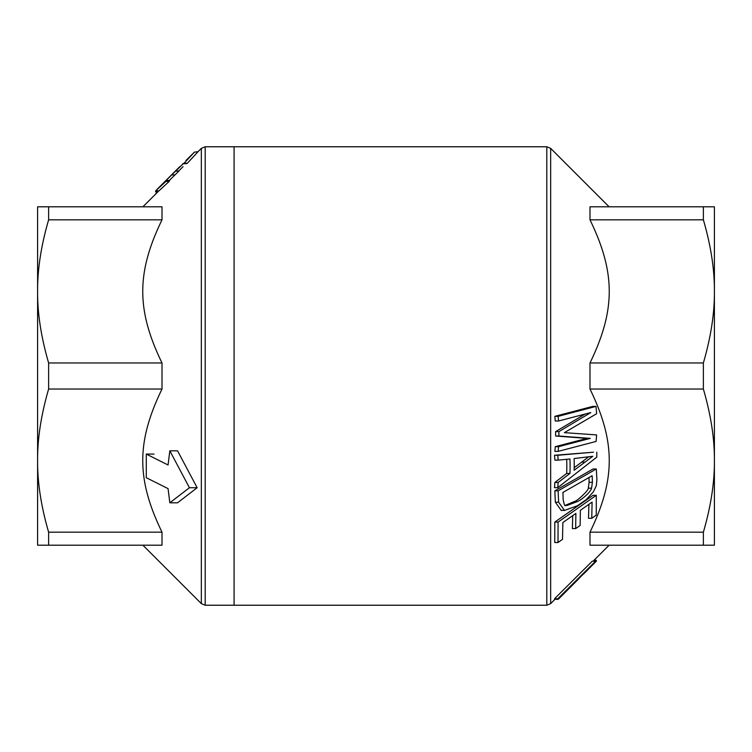 <?xml version="1.0" encoding="UTF-8"?>
<svg xmlns="http://www.w3.org/2000/svg" width="752" height="752" viewBox="0 0 752 752"><rect width="100%" height="100%" fill="white"/><g stroke="black" fill="none" stroke-linecap="round" stroke-linejoin="round"><path stroke-width="1.13" d="M714.4 525.479L714.4 460.6C714.56 438.689 710.884 414.831 703.374 389.028L589.991 389.028C615.662 441.932 615.662 479.268 589.991 532.172L703.374 532.172L703.374 545.2L589.991 545.2L589.991 532.172M589.991 389.028L589.991 362.972L703.374 362.972C710.884 337.169 714.56 313.311 714.4 291.4L714.4 226.521M583.317 574.255L596.392 561.152A187.464 6.439 180 0 1 596.045 561.33L558.106 599.344A225.092 7.652 -0 0 0 558.379 599.184L578.805 578.739M594.014 560.287L596.063 560.287A187.474 6.467 180 0 1 596.383 560.456L593.845 560.456M554.948 599.344L550.661 603.64L546.798 605.238L234.088 605.238L234.088 146.762L234.088 605.238L205.202 605.238L205.202 146.762L546.798 146.762L546.798 605.238M609.101 545.2L593.149 561.152M558.106 599.344L554.948 599.231M593.055 561.189A187.464 6.439 0 0 0 593.112 561.152L596.392 561.152M589.991 219.828L589.991 206.8L703.374 206.8L703.374 219.828L589.991 219.828C615.662 272.732 615.662 310.068 589.991 362.972M554.873 460.139A226.202 204.478 180 0 0 554.515 455.27L593.488 452.206L557.787 455.27A226.183 204.469 0 0 1 558.153 460.139L554.873 460.139M558.153 460.139L569.941 458.983A211.632 191.328 0 0 1 569.95 473.45L558.153 482.455A226.192 204.469 -0 0 1 557.758 487.672L554.487 487.672A226.211 204.478 180 0 0 554.873 482.455L566.679 473.45A211.632 191.328 180 0 0 566.679 459.303M555.22 421.017A226.079 218.296 180 0 0 554.882 416.326L592.755 406.409L596.035 406.409L558.153 416.326A226.07 218.287 -0 0 1 558.501 421.017L555.22 421.017M558.501 421.017L590.799 412.575L558.886 431.629A222.705 214.978 0 0 1 558.896 436.019L590.292 438.388L558.52 446.679A225.985 218.202 0 0 1 558.181 451.369L554.901 451.369A225.995 218.212 180 0 0 555.249 446.679L587.011 438.388L555.615 436.019A222.705 214.978 180 0 0 555.615 431.629L585.028 414.089M562.844 510.27L561.208 510.401L555.343 502.195L554.835 490.84L593.037 468.985L596.308 468.985L558.106 490.84L558.614 502.195L564.489 510.411L577.301 505.795L586.043 499.76L593.337 491.902L596.308 485.736L596.909 479.823L596.308 468.985M554.732 542.512L554.816 522.067L593.027 495.324L596.298 495.324L558.097 522.067L558.003 542.512L554.732 542.512M558.003 542.512L562.515 539.353L562.863 522.537L575.882 513.437L575.665 528.59L580.149 525.46L580.365 510.298L592.087 502.101L591.758 518.288L588.487 518.288L588.929 504.31M575.665 528.59L572.394 528.59L572.714 515.646M554.487 599.231A223.889 21.676 180 0 0 554.553 598.742L592.285 561.189L595.565 561.189L557.824 598.742A223.889 21.676 -0 0 1 557.758 599.231L554.487 599.231M703.374 362.972L703.374 389.028M703.374 206.8L714.4 206.8L714.4 291.4C714.56 269.489 710.884 245.631 703.374 219.828M703.374 532.172C710.884 506.369 714.56 482.511 714.4 460.6L714.4 291.4M714.4 460.6L714.4 545.2L703.374 545.2M558.153 416.326L554.882 416.326M558.886 431.629L555.615 431.629M558.896 436.019L555.615 436.019M590.292 438.388L587.011 438.388M558.52 446.679L555.249 446.679M558.181 451.369L596.063 441.452A188.179 181.702 180 0 0 596.599 434.919L564.376 432.654L596.618 413.732L596.035 406.409M557.787 455.27L554.515 455.27M569.95 473.45L566.679 473.45M558.153 482.455L554.873 482.455M557.758 487.672L596.778 457.131A184.832 167.104 180 0 0 596.768 452.206M574.105 458.541L592.764 456.285L574.133 470.273A207.505 187.558 180 0 0 574.105 458.541M574.19 467.735L588.177 457.207M558.106 490.84L554.835 490.84M562.91 492.428L592.134 475.725A189.795 155.88 0 0 1 592.388 482.342L591.561 488.17C591.222 491.272 583.082 498.839 577.733 501.462L567.027 505.457L565.701 505.306C564.931 506.698 564.075 504.639 563.126 499.14A218.954 179.878 180 0 0 562.91 492.428M565.542 505.25L574.462 501.462C576.906 501.405 588.938 490.125 588.29 488.17L589.117 482.342A189.795 155.89 180 0 0 588.966 477.539M577.733 501.462L574.462 501.462M591.561 488.17L588.29 488.17M592.388 482.342L589.117 482.342M558.097 522.067L554.816 522.067M591.758 518.288L596.261 515.129L596.298 495.324M557.824 598.742L554.553 598.742M557.758 599.231L595.481 561.669A186.186 18.029 180 0 0 595.565 561.189M596.045 561.33L595.556 561.33M162.009 206.8L162.009 219.828L48.626 219.828L48.626 206.8L162.009 206.8M162.009 362.972L162.009 389.028L48.626 389.028L48.626 362.972L162.009 362.972C136.338 310.068 136.338 272.732 162.009 219.828M162.009 532.172L162.009 545.2L48.626 545.2L48.626 532.172L162.009 532.172C136.338 479.268 136.338 441.932 162.009 389.028M197.644 152.158L187.37 163.222A230.967 22.945 180 0 0 186.524 163.692L183.253 163.692A230.967 22.945 -0 0 1 184.09 163.222L194.411 152.158L185.97 160.458M183.037 166.662L178.901 170.845M175.282 171.259L179.098 170.845L175 174.915L171.729 174.915L183.253 163.692M175.047 174.84L168.796 180.912M166.465 180.442L169.745 180.442A203.717 42.234 0 0 0 169.144 181.42L158.963 190.858L155.692 190.858L165.872 181.42A203.707 42.234 180 0 1 166.465 180.442L159.744 186.74L171.729 174.915M197.156 487.728L177.538 450.815L169.82 450.815L189.429 487.728L197.156 487.728L177.538 502.806L169.82 502.806L168.063 488.621A105071.527 52535.763 180 0 1 146.283 477.708L146.283 454.076L154 454.076M48.626 545.2L37.6 545.2L37.6 460.6L37.6 516.201M48.626 206.8L37.6 206.8L37.6 460.6C37.44 482.511 41.116 506.369 48.626 532.172M173.825 172.603L157.704 188.724M157.929 188.498L155.692 190.858L158.963 190.858M48.626 389.028C41.116 414.831 37.44 438.689 37.6 460.6M48.626 219.828C41.116 245.631 37.44 269.489 37.6 291.4C37.44 313.311 41.116 337.169 48.626 362.972M146.283 454.076A105071.527 52535.763 -0 0 0 168.063 464.99L169.82 450.815M189.429 487.728L169.82 502.806M194.411 152.158L198.002 151.697M184.09 163.222L187.37 163.222M165.872 181.42L169.144 181.42M165.515 180.912L165.995 180.912M182.774 163.654L183.291 163.654M158.127 191.581L155.523 191.581A185.5 12.568 -0 0 0 155.626 191.835L157.873 191.835M155.523 191.581L156.219 190.858M155.73 193.772L157.469 191.835M550.661 603.64L550.661 148.36L546.798 146.762M584.812 462.142L581.54 462.142M558.614 502.195L555.343 502.195M197.55 152.148L201.339 148.36L201.339 603.64L205.202 605.238M609.101 206.8L550.661 148.36M561.208 510.411L564.489 510.411M142.899 545.2L201.339 603.64M142.899 206.8L158.841 190.858M201.339 148.36L205.202 146.762M173.731 172.697L179.766 166.662"/></g></svg>
